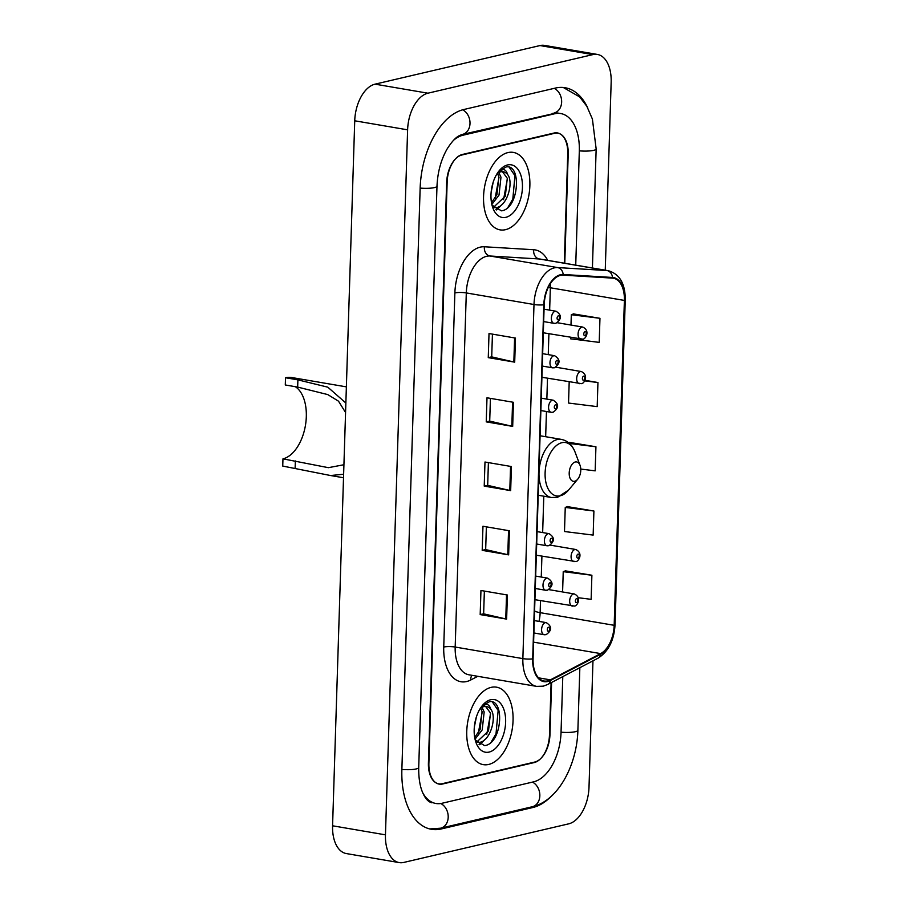 <?xml version="1.0" encoding="UTF-8"?>
<svg xmlns="http://www.w3.org/2000/svg" width="908" height="908" viewBox="0 0 908 908"><rect width="100%" height="100%" fill="white"/><g stroke="black" fill="none" stroke-linecap="round" stroke-linejoin="round"><path stroke-width="1.36" d="M564.299 263.184L567.738 153.736A24.561 14.085 99.7 0 0 557.399 132.92A24.561 14.085 99.7 0 0 554.028 133.033L462.376 154.474A24.561 14.085 99.7 0 0 447.156 181.952L428.882 763.299A24.561 14.085 99.7 0 0 439.211 784.126A24.561 14.085 99.7 0 0 442.593 784.001L534.245 762.561A24.561 14.085 99.7 0 0 549.465 735.083L551.111 682.714M575.729 265.136L579.315 151.034A44.208 25.356 99.7 0 0 560.713 113.545A44.208 25.356 99.7 0 0 554.629 113.761L462.989 135.213A44.208 25.356 99.7 0 0 453.433 140.388M422.946 793.206A44.208 25.356 99.7 0 0 435.908 803.489A44.208 25.356 99.7 0 0 441.992 803.274L533.632 781.833A44.208 25.356 99.7 0 0 561.042 732.381L562.79 676.608M605.25 270.187L611.163 82.208A32.745 18.784 99.7 0 0 597.385 54.435A32.745 18.784 99.7 0 0 592.879 54.605L427.918 93.195A32.745 18.784 99.7 0 0 407.613 129.833L385.457 834.838A32.745 18.784 99.7 0 0 399.236 862.6A32.745 18.784 99.7 0 0 403.742 862.441L568.703 823.84A32.745 18.784 99.7 0 0 589.008 787.213L592.969 660.831M597.385 54.435L544.505 45.4A32.745 18.784 99.7 0 0 539.988 45.559L375.038 84.16A32.745 18.784 99.7 0 0 354.733 120.787L332.578 825.792A32.745 18.784 99.7 0 0 346.357 853.565L399.236 862.6M587.68 107.768A70.404 40.383 99.7 0 0 565.128 87.724A70.404 40.383 99.7 0 0 555.435 88.065L463.795 109.516A70.404 40.383 99.7 0 0 420.143 188.274L401.869 769.621A70.404 40.383 99.7 0 0 431.493 829.31A70.404 40.383 99.7 0 0 441.186 828.97L532.826 807.53A70.404 40.383 99.7 0 0 551.065 796.452M488.697 764.445A39.294 22.541 99.7 0 0 512.748 725.095A39.294 22.541 99.7 0 0 496.528 687.174A39.294 22.541 99.7 0 0 491.114 687.367A39.294 22.541 99.7 0 0 467.064 726.718A39.294 22.541 99.7 0 0 483.283 764.638A39.294 22.541 99.7 0 0 488.697 764.445A39.294 22.541 99.7 0 0 512.748 725.095A39.294 22.541 99.7 0 0 496.528 687.174A39.294 22.541 99.7 0 0 491.114 687.367A39.294 22.541 99.7 0 0 467.064 726.718A39.294 22.541 99.7 0 0 483.283 764.638A39.294 22.541 99.7 0 0 488.697 764.445M505.506 229.679A39.294 22.541 99.7 0 0 529.557 190.317A39.294 22.541 99.7 0 0 513.338 152.396A39.294 22.541 99.7 0 0 507.924 152.589A39.294 22.541 99.7 0 0 483.862 191.951A39.294 22.541 99.7 0 0 500.092 229.872A39.294 22.541 99.7 0 0 505.506 229.679A39.294 22.541 99.7 0 0 529.557 190.317A39.294 22.541 99.7 0 0 513.338 152.396A39.294 22.541 99.7 0 0 507.924 152.589A39.294 22.541 99.7 0 0 483.862 191.951A39.294 22.541 99.7 0 0 500.092 229.872A39.294 22.541 99.7 0 0 505.506 229.679M547.694 680.875A26.196 15.027 -80.3 0 1 544.096 681.011A26.196 15.027 -80.3 0 1 533.075 658.799L544.198 304.691A26.196 15.027 -80.3 0 1 563.108 275.147L612.423 278.109A26.196 15.027 -80.3 0 1 613.365 278.211A26.196 15.027 -80.3 0 1 624.386 300.423L614.171 625.317A26.196 15.027 -80.3 0 1 600.631 653.601L550.396 679.865A26.196 15.027 -80.3 0 1 547.694 680.875M547.683 681.522A26.854 15.402 99.7 0 0 550.441 680.478L600.676 654.214A26.854 15.402 99.7 0 0 614.557 625.226L624.772 300.332A26.854 15.402 99.7 0 0 612.514 277.462L563.198 274.5A26.854 15.402 99.7 0 0 543.813 304.782L532.69 658.879A26.854 15.402 99.7 0 0 547.683 681.522M515.46 338.071L489.015 333.542L488.266 357.639L514.7 362.156L515.46 338.071M492.431 334.133L491.716 356.878L513.849 361.986A6.549 1.26 1.8 0 0 514.7 362.156M491.727 356.821L488.266 357.639M513.44 402.301L486.994 397.783L486.245 421.868L512.679 426.397L513.44 402.301M490.422 398.374L489.707 421.119L511.828 426.227A6.549 1.26 1.8 0 0 512.679 426.397M489.707 421.062L486.245 421.868M507.39 595.012L480.945 590.495L480.184 614.591L506.63 619.108L507.39 595.012M484.361 591.085L483.646 613.831L505.767 618.938A6.549 1.26 1.8 0 0 506.63 619.108M483.646 613.774L480.184 614.591M509.399 530.783L482.965 526.254L482.205 550.35L508.65 554.867L509.399 530.783M486.382 526.844L485.666 549.59L507.788 554.697A6.549 1.26 1.8 0 0 508.65 554.867M485.666 549.533L482.205 550.35M511.42 466.542L484.986 462.024L484.225 486.109L510.671 490.626L511.42 466.542M488.402 462.603L487.687 485.36L509.808 490.456A6.549 1.26 1.8 0 0 510.671 490.626M487.687 485.303L484.225 486.109M564.776 263.263L568.204 154.031A24.561 14.085 99.7 0 0 557.875 133.204A24.561 14.085 99.7 0 0 554.493 133.328L461.888 154.996A24.561 14.085 99.7 0 0 446.657 182.463L428.417 763.015A24.561 14.085 99.7 0 0 438.746 783.831A24.561 14.085 99.7 0 0 442.128 783.717L534.733 762.05A24.561 14.085 99.7 0 0 549.964 734.572L551.599 682.464M570.599 337.447L570.553 338.809L599.212 342.384L599.961 318.299L573.515 313.918M593.911 511.011L565.253 507.436L564.492 531.52L593.151 535.096L593.911 511.011L567.466 506.63M578.339 597.736L591.131 599.337L591.891 575.241L565.446 570.871M569.191 381.939L568.533 403.05L597.192 406.625L597.941 382.529L584.934 380.304M580.768 469.061L595.171 470.855L595.932 446.77L569.475 442.389M568.601 442.707L569.747 442.298M595.932 446.77L569.486 443.467M565.253 507.436L567.727 506.528M591.891 575.241L563.232 571.665L562.597 591.959M563.232 571.665L565.707 570.769M597.941 382.529L584.65 380.872M599.961 318.299L571.314 314.724L570.984 325.053M571.314 314.724L573.788 313.816M476.416 716.832L474.316 727.172M482 707.332L484.168 711.974L482.205 729.896L475.043 739.226M480.695 708.138L482.069 711.622L480.105 729.533L474.691 737.478M481.569 706.56L486.177 704.302C488.368 704.37 489.889 706.015 490.74 709.227A18.512 10.612 99.7 0 0 486.416 706.538A18.512 10.612 99.7 0 0 483.862 706.628A18.512 10.612 99.7 0 0 480.275 708.444M490.74 709.227C497.209 716.855 490.343 741.2 479.469 742.369L476.961 742.46M485.621 706.447L490.468 713.052L488.504 730.963L476.666 742.12M475.202 739.918L484.577 745.604C502.283 743.868 505.007 698.479 489.401 701.736L481.966 706.061M489.083 752.085A26.695 15.311 99.7 0 0 505.631 722.223A26.695 15.311 99.7 0 0 490.729 699.727A26.695 15.311 99.7 0 0 482.545 705.312A26.695 15.311 99.7 0 0 476.132 742.892A26.695 15.311 99.7 0 0 489.083 752.085M492.476 702.156L498.151 710.431L496.006 733.868L491.08 742.233M490.592 713.552L486.733 734.413M482.148 741.427L479.038 744.31M482.193 712.122L478.334 732.972M484.793 739.623L479.753 744.73M343.621 474.237L330.58 475.531L282.74 466.076L282.967 458.846A37.659 21.599 99.7 0 0 305.417 425.546A37.659 21.599 99.7 0 0 295.304 386.683M345.562 412.504L338.514 401.188L327.788 394.594L297.665 387.092L285.294 384.969L285.521 377.751A45.025 25.833 99.7 0 1 291.718 377.524L346.368 386.865M282.967 458.846L328.39 467.677L343.928 464.737M575.297 461.99A9.829 5.63 99.7 0 0 569.202 472.977A9.829 5.63 99.7 0 0 574.685 481.263A9.829 5.63 99.7 0 0 577.704 479.208A9.829 5.63 99.7 0 0 580.064 465.384A9.829 5.63 99.7 0 0 575.297 461.99M297.665 387.092L297.892 379.862L327.799 387.171L345.869 403.016M297.892 379.862L285.521 377.751M493.226 182.065L491.126 192.394M498.798 172.554L500.978 177.208L499.003 195.118L491.841 204.448M497.493 173.36L498.878 176.844L496.914 194.755L491.5 202.7M498.379 171.782L502.987 169.524C505.177 169.592 506.687 171.237 507.549 174.45A18.512 10.612 99.7 0 0 503.225 171.76A18.512 10.612 99.7 0 0 500.671 171.85A18.512 10.612 99.7 0 0 497.085 173.678M507.549 174.45C514.019 182.077 507.141 206.422 496.279 207.603L493.77 207.682M502.43 171.68L507.277 178.274L505.302 196.196L493.475 207.342M492.011 205.14L501.386 210.826C519.092 209.09 521.816 163.701 506.21 166.958L498.764 171.294M505.892 217.318A26.695 15.311 99.7 0 0 522.441 187.457A26.695 15.311 99.7 0 0 507.538 164.95A26.695 15.311 99.7 0 0 499.355 170.545A26.695 15.311 99.7 0 0 492.93 208.114A26.695 15.311 99.7 0 0 505.892 217.318M509.274 167.378L514.949 175.653L512.816 199.09L507.89 207.455M507.402 178.774L503.543 199.635M498.946 206.649L495.847 209.532M499.003 177.344L495.144 198.205M501.602 204.845L496.562 209.952M420.154 188.092A13.098 2.52 1.8 0 0 436.986 186.197C437.622 172.123 441.004 159.706 447.145 148.935C455.43 135.928 459.675 135.485 462.41 134.441L556.752 112.864M462.671 109.8A13.098 10.431 76.8 0 1 470.004 123.488A13.098 10.431 76.8 0 1 462.41 134.441M554.277 88.337A13.098 10.431 76.8 0 1 561.643 102.048A13.098 10.431 76.8 0 1 554.05 112.989M563.289 87.486L579.69 96.929L586.829 106.259L592.402 119.05L596.159 148.957A13.098 2.52 -178.2 0 1 579.315 150.853M579.849 667.686L577.885 730.304A13.098 2.52 -178.2 0 1 561.042 732.2M577.885 730.304C576.955 765.319 558.045 801.015 532.247 806.758A13.098 10.431 -103.2 0 0 539.84 795.805A13.098 10.431 -103.2 0 0 532.474 782.106M429.677 828.936L440.607 828.198A13.098 10.431 -103.2 0 0 448.2 817.257A13.098 10.431 -103.2 0 0 440.766 803.512M401.881 769.439A13.098 2.52 1.8 0 0 418.713 767.544L436.986 186.197M354.733 120.787L407.613 129.833M375.038 84.16L427.918 93.195M539.988 45.559L592.879 54.605M332.578 825.792L385.457 834.838M533.257 762.391L534.245 762.561M441.572 783.831L442.593 784.001M530.59 807.144L532.826 807.53M438.825 828.573L441.186 828.97M461.014 134.872L462.989 135.213M552.393 113.387L554.629 113.761M477.767 676.312L470.798 679.956A40.939 23.483 -80.3 0 1 443.74 647.041L454.874 292.932A8.183 1.578 -178.2 0 1 466.303 292.932L455.18 647.041A32.745 18.784 99.7 0 0 468.948 674.803L536.639 686.38A32.745 18.784 -80.3 0 1 522.86 658.618A8.183 1.578 1.8 0 0 532.69 658.879M454.874 292.932A40.939 23.483 -80.3 0 1 480.253 247.146A40.939 23.483 -80.3 0 1 484.418 246.772L533.734 249.734A40.939 23.483 -80.3 0 1 547.706 260.346M486.609 256.306A32.745 18.784 99.7 0 0 466.303 292.932L533.995 304.509A32.745 18.784 -80.3 0 1 557.637 267.576L606.953 270.539A32.745 18.784 -80.3 0 1 608.122 270.675L540.43 259.109A32.745 18.784 99.7 0 0 539.261 258.973L489.945 255.999A32.745 18.784 99.7 0 0 486.609 256.306M536.639 686.38L543.268 686.164L547.717 684.484A8.183 6.14 -117.6 0 0 550.441 680.478M547.717 684.484L597.952 658.232C608.371 651.649 614.069 640.481 615.045 624.715A8.183 1.578 -178.2 0 1 614.557 625.226M624.772 300.332A8.183 1.578 1.8 0 0 625.26 299.822C625.306 283.637 619.585 273.91 608.122 270.675M612.514 277.462A8.183 6.697 -86.6 0 0 606.953 270.539L539.261 258.973A8.183 6.697 93.4 0 1 533.734 249.734M597.952 658.232A8.183 6.14 -117.6 0 0 600.676 654.214M563.198 274.5A8.183 6.697 -86.6 0 0 557.637 267.576L489.945 255.999A8.183 6.697 93.4 0 1 484.418 246.772M543.813 304.782A8.183 1.578 -178.2 0 1 533.995 304.509L522.86 658.618L455.18 647.041A8.183 1.578 -178.2 0 0 443.74 647.041M461.888 154.996L461.128 154.859M554.493 133.328L553.505 133.158M470.798 679.956A8.183 6.14 62.4 0 1 471.933 675.314M624.386 300.423L550.35 287.768A26.196 15.027 99.7 0 0 550.282 283.784M550.396 679.865L538.535 677.833M600.631 653.601L533.598 642.149M533.859 633.863A26.196 15.027 99.7 0 0 534.369 633.058M539 621.39A26.196 15.027 99.7 0 0 540.135 612.662L540.51 600.653M614.171 625.317L540.135 612.662A14.732 2.837 -178.2 0 1 534.574 610.914M541.259 577.045L541.917 556.161M542.655 532.565L543.801 496.199M545.663 436.714L546.457 411.506M546.854 399.111L547.501 378.227M548.25 354.631L548.909 333.747M549.646 310.139L550.35 287.768A14.732 2.837 -178.2 0 1 548.307 287.359M510.557 466.394L509.808 490.456M508.548 530.635L507.788 554.697M506.528 594.865L505.767 618.938M512.577 402.153L511.828 426.227M514.598 337.924L513.849 361.986M561.893 442.695A27.07 15.527 99.7 0 0 545.106 472.977A27.07 15.527 99.7 0 0 560.225 495.802A27.07 15.527 99.7 0 0 568.521 490.127L557.591 497.3L551.417 497.505A29.476 16.9 99.7 0 1 539.25 469.061A29.476 16.9 99.7 0 1 557.296 439.54A29.476 16.9 99.7 0 1 561.348 439.393C567.704 440.698 572.256 444.909 575.036 452.025A27.07 15.527 99.7 0 0 561.893 442.695M295.123 468.188L295.35 460.958M545.402 622.65A6.14 3.518 -80.3 0 1 546.241 622.627C552.143 626.418 552.087 630.424 546.083 634.669L544.176 634.726A6.14 3.518 -80.3 0 1 541.633 628.801A6.14 3.518 -80.3 0 1 545.402 622.65M548.455 631.253A2.043 1.169 99.7 0 0 549.715 628.96A2.043 1.169 99.7 0 0 548.58 627.235A2.043 1.169 99.7 0 0 547.308 629.528A2.043 1.169 99.7 0 0 548.455 631.253M545.016 634.703A6.14 3.518 -80.3 0 1 544.176 634.726L533.881 632.967M546.798 578.169A6.14 3.518 -80.3 0 1 547.638 578.135C553.539 581.926 553.483 585.944 547.479 590.189L545.572 590.245A6.14 3.518 -80.3 0 1 543.041 584.321A6.14 3.518 -80.3 0 1 546.798 578.169M549.851 586.761A2.043 1.169 99.7 0 0 551.122 584.48A2.043 1.169 99.7 0 0 549.976 582.754A2.043 1.169 99.7 0 0 548.704 585.036A2.043 1.169 99.7 0 0 549.851 586.761M546.412 590.211A6.14 3.518 -80.3 0 1 545.572 590.245L535.277 588.486M548.194 533.688A6.14 3.518 -80.3 0 1 549.034 533.654C554.936 537.445 554.879 541.463 548.875 545.697L546.968 545.765A6.14 3.518 -80.3 0 1 544.437 539.84A6.14 3.518 -80.3 0 1 548.194 533.688M551.247 542.28A2.043 1.169 99.7 0 0 552.518 539.988A2.043 1.169 99.7 0 0 551.372 538.262A2.043 1.169 99.7 0 0 550.1 540.555A2.043 1.169 99.7 0 0 551.247 542.28M547.819 545.731A6.14 3.518 -80.3 0 1 546.968 545.765L536.673 544.005M552.382 400.235A6.14 3.518 -80.3 0 1 553.233 400.201C559.135 403.992 559.078 408.01 553.063 412.243L551.167 412.311A6.14 3.518 -80.3 0 1 548.625 406.387A6.14 3.518 -80.3 0 1 552.382 400.235M555.435 408.827A2.043 1.169 99.7 0 0 556.706 406.534A2.043 1.169 99.7 0 0 555.571 404.809A2.043 1.169 99.7 0 0 554.3 407.102A2.043 1.169 99.7 0 0 555.435 408.827M552.007 412.277A6.14 3.518 -80.3 0 1 551.167 412.311L540.873 410.552M553.789 355.743A6.14 3.518 -80.3 0 1 554.629 355.72C560.531 359.511 560.474 363.518 554.47 367.763L552.563 367.819A6.14 3.518 -80.3 0 1 550.021 361.895A6.14 3.518 -80.3 0 1 553.789 355.743M556.842 364.346A2.043 1.169 99.7 0 0 558.102 362.054A2.043 1.169 99.7 0 0 556.967 360.328A2.043 1.169 99.7 0 0 555.696 362.621A2.043 1.169 99.7 0 0 556.842 364.346M553.403 367.797A6.14 3.518 -80.3 0 1 552.563 367.819L542.269 366.06M555.185 311.262A6.14 3.518 -80.3 0 1 556.025 311.228C561.927 315.019 561.87 319.037 555.866 323.282L553.959 323.339A6.14 3.518 -80.3 0 1 551.428 317.414A6.14 3.518 -80.3 0 1 555.185 311.262M558.238 319.854A2.043 1.169 99.7 0 0 559.51 317.573A2.043 1.169 99.7 0 0 558.363 315.848A2.043 1.169 99.7 0 0 557.092 318.129A2.043 1.169 99.7 0 0 558.238 319.854M554.799 323.305A6.14 3.518 -80.3 0 1 553.959 323.339L543.665 321.58M573.118 606.045A6.14 3.518 -80.3 0 1 572.267 606.079A6.14 3.518 -80.3 0 1 569.736 600.154A6.14 3.518 -80.3 0 1 573.493 594.002A6.14 3.518 -80.3 0 1 574.333 593.968L548.875 589.621M576.671 598.576A2.043 1.169 99.7 0 0 575.4 600.869A2.043 1.169 99.7 0 0 576.546 602.594A2.043 1.169 99.7 0 0 577.817 600.302A2.043 1.169 99.7 0 0 576.671 598.576M574.514 561.564A6.14 3.518 -80.3 0 1 573.663 561.587A6.14 3.518 -80.3 0 1 571.132 555.662A6.14 3.518 -80.3 0 1 574.889 549.522A6.14 3.518 -80.3 0 1 575.74 549.488L550.282 545.14M578.067 554.096A2.043 1.169 99.7 0 0 576.796 556.388A2.043 1.169 99.7 0 0 577.942 558.114A2.043 1.169 99.7 0 0 579.213 555.821A2.043 1.169 99.7 0 0 578.067 554.096M580.099 383.619A6.14 3.518 -80.3 0 1 579.259 383.653A6.14 3.518 -80.3 0 1 576.728 377.728A6.14 3.518 -80.3 0 1 580.484 371.576A6.14 3.518 -80.3 0 1 581.324 371.554L555.866 367.195M583.662 376.162A2.043 1.169 99.7 0 0 582.391 378.454A2.043 1.169 99.7 0 0 583.538 380.18A2.043 1.169 99.7 0 0 584.809 377.887A2.043 1.169 99.7 0 0 583.662 376.162M581.506 339.138A6.14 3.518 -80.3 0 1 580.655 339.172A6.14 3.518 -80.3 0 1 578.124 333.247A6.14 3.518 -80.3 0 1 581.88 327.096A6.14 3.518 -80.3 0 1 582.72 327.062L557.262 322.715M585.058 331.67A2.043 1.169 99.7 0 0 583.787 333.962A2.043 1.169 99.7 0 0 584.934 335.688A2.043 1.169 99.7 0 0 586.205 333.395A2.043 1.169 99.7 0 0 585.058 331.67M596.159 148.957L592.413 267.985M431.936 802.82C428.803 802.059 426.124 799.505 423.9 795.17C420.291 788.496 418.565 779.291 418.713 767.544M532.247 806.758L440.607 828.198M555.253 112.615L560.713 113.545M615.045 624.715L625.26 299.822M438.746 783.831L437.463 783.615M557.875 133.204L555.582 132.806M538.206 495.246L551.417 497.505M330.58 475.531L343.519 477.744M540.078 435.761L561.348 439.393M580.064 465.384L575.036 452.025M577.704 479.208L568.521 490.127M534.267 620.573L546.241 622.627M535.675 576.092L547.638 578.135M537.071 531.611L549.034 533.654M541.259 398.158L553.233 400.201M542.655 353.666L554.629 355.72M544.062 309.185L556.025 311.228M534.926 599.689L574.174 606.022C576.614 606.896 582.63 597.861 574.333 593.968M536.322 555.208L575.57 561.53C578.01 562.415 584.026 553.369 575.74 549.488M541.917 377.274L581.165 383.596C583.606 384.481 589.621 375.435 581.324 371.554M543.313 332.782L582.561 339.115C585.002 339.989 591.017 330.955 582.72 327.062"/></g></svg>
